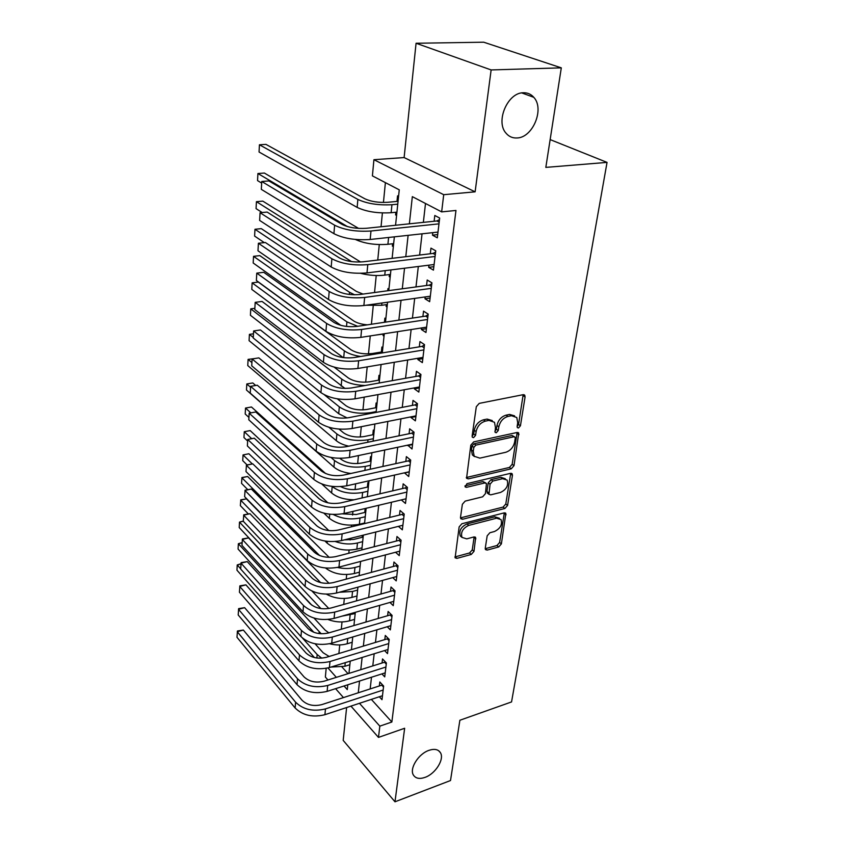 <?xml version="1.0" encoding="UTF-8"?>
<svg xmlns="http://www.w3.org/2000/svg" width="844" height="844" viewBox="0 0 844 844"><rect width="100%" height="100%" fill="white"/><g stroke="black" fill="none" stroke-linecap="round" stroke-linejoin="round"><path stroke-width="1.27" d="M517.129 426.463L517.34 427.602L518.49 427.992L520.442 425.756L525.084 396.965L524.778 395.256L523.143 394.686L479.213 403.39L476.311 406.692L472.112 436.095L472.323 437.203L473.568 437.635L475.573 435.356L476.121 431.59C477.366 426.157 480.426 422.686 485.279 421.156L488.961 420.386L494.489 422.285L495.449 427.497L495.09 432.35L496.283 432.761L498.266 430.503L498.836 426.779C500.112 421.399 503.129 417.959 507.888 416.461L511.475 415.712L516.781 417.516L517.72 422.77L517.129 426.463L518.554 424.469L523.153 394.686M472.102 436.169L473.727 434.016L474.265 430.261L476.121 431.59M494.879 431.273L496.399 429.185L496.968 425.471L498.836 426.779M428.963 750.348C418.487 753.787 409.171 768.641 413.412 775.077C415.67 778.506 419.552 779.265 425.081 777.356C435.546 773.758 444.672 759.062 440.389 752.626C438.194 749.314 434.386 748.554 428.963 750.348M523.428 92.756C507.624 92.45 495.238 121.652 506.062 133.225C508.943 136.612 512.561 138.205 516.929 137.973C532.669 137.878 544.813 108.96 533.798 97.324C531.045 94.169 527.584 92.65 523.428 92.756M485.247 548.284L485.469 549.602L487.178 550.098L498.72 546.944L501.389 543.884L505.841 513.384L504.184 512.878L461.911 523.734L459.147 526.888L455.127 557.831L456.931 558.369L471.29 554.445L473.99 551.343L475.647 537.491L473.906 536.963L466.764 538.862L462.006 537.417C460.539 532.279 462.776 528.27 468.736 525.39L496.536 518.205L501.019 519.556C502.507 524.63 500.313 528.629 494.436 531.53L489.879 532.733L487.178 535.834L485.247 548.284M371.349 699.391L391.859 722.01L379.832 726.146L378.481 737.403L350.946 706.111M561.302 67.847L491.134 69.936L416.071 43.255L483.717 42.2L561.302 67.847L545.825 167.386L607.047 162.396L511.548 701.934L459.874 720.259L450.506 780.531L394.981 801.8L404.645 728.266L378.481 737.403M416.071 43.255L404.118 157.564L475.119 191.831L491.134 69.936M475.119 191.831L443.712 194.69L441.655 211.886L412.336 196.641L409.372 223.818M391.859 722.01L455.971 210.462L441.655 211.886M511.253 468.8L514.007 465.656L518.722 433.035L517.077 432.487L473.674 441.897L470.815 445.157L466.563 478.295L468.357 478.875L511.253 468.8L509.417 467.449L512.16 464.316L517.14 432.476M512.445 475.362L507.592 505.398L504.891 508.489L462.554 519.26L460.761 518.712L460.507 517.319L462.364 504.301L465.16 501.114L482.652 496.821L485.416 493.656L486.471 483.517L484.741 482.968L466.437 487.336L465.181 486.935L466.964 483.665L510.536 473.326L512.181 473.853L512.445 475.362L510.609 474.001L505.788 504.005L507.592 505.398M346.62 707.536L343.192 740.388L394.981 801.8M362.382 535.381L362.181 537.301M365.167 508.51L364.756 512.456M368.722 483.369L367.847 482.61L367.383 487.093M371.423 457.364L370.537 456.625L370.062 461.214M374.187 430.82L373.291 430.092L372.805 434.776M377.004 403.706L376.097 402.999L375.601 407.789M379.884 376.002L378.967 375.327L378.46 380.211M382.828 347.696L381.889 347.042L381.372 352.032M383.239 334.087L383.081 335.553L384.115 335.395M385.845 318.768L384.885 318.135L384.453 322.292M386.288 304.652L386.109 306.393L387.143 306.245M388.915 289.197L387.945 288.585L387.723 290.747M389.401 274.553L389.189 276.579L390.244 276.442M392.597 243.758L392.354 246.089L393.409 245.963M432.782 232.649L432.487 235.17L437.308 237.818L439.671 218.058L434.808 215.484L434.122 221.255M428.952 265.174L428.689 267.348L433.436 270.122L435.747 250.826L430.957 248.125L430.292 253.759M425.207 296.93L424.986 298.776L429.659 301.677L431.917 282.835L427.201 280.008L426.547 285.515M421.546 327.947L421.367 329.487L425.967 332.504L428.172 314.095L423.53 311.151L422.897 316.521M417.97 358.257L417.833 359.502L422.359 362.625L424.511 344.637L419.943 341.577L419.32 346.831M414.488 387.871L414.372 388.841L418.835 392.07L420.934 374.483L416.44 371.318L415.828 376.456M411.07 416.83L410.986 417.527L415.385 420.85L417.442 403.654L413.011 400.394L412.421 405.415M407.736 445.147L412.02 448.997L414.024 432.181L409.656 428.815L409.076 433.732M404.466 472.84L408.718 476.533L410.69 460.086L406.375 456.625L405.816 461.436M401.333 499.922L405.489 503.467L407.42 487.378L403.168 483.834L402.62 488.539M398.421 526.371L402.335 529.832L404.223 514.08L400.035 510.462L399.486 515.062M395.562 552.261L399.244 555.637L401.09 540.213L396.965 536.52L396.427 541.025M392.745 577.612L396.216 580.894L398.03 565.807L393.958 562.03L393.431 566.44M389.97 602.437L393.251 605.644L395.024 590.853L391.015 587.013L390.498 591.327M387.238 626.744L390.35 629.877L392.091 615.392L388.124 611.478L387.628 615.709M384.558 650.555L387.512 653.615L389.211 639.425L385.297 635.458L384.811 639.604M381.91 673.892L384.727 676.877L386.394 662.973L382.532 658.942L382.047 663.004M425.503 203.488L423.35 222.373M422.042 233.82L419.626 255.036M418.318 266.504L415.986 286.939M414.678 298.407L412.442 318.093M411.133 329.561L408.971 348.53M407.663 360.008L405.574 378.281M404.265 389.759L402.261 407.367M400.953 418.835L399.022 435.799M397.714 447.267L395.847 463.62M394.538 475.066L392.745 490.828M391.437 502.264L389.706 517.446M388.409 528.871L386.742 543.515M385.434 554.919L383.83 569.025M382.532 580.408L380.982 593.997M379.684 605.37L378.196 618.462M376.899 629.814L375.464 642.432M374.166 653.762L372.784 665.916M371.497 677.215L370.157 688.926M379.315 696.764L381.994 699.687L383.63 686.056L379.821 681.963L379.346 685.95M385.402 182.631L383.44 202.465M382.406 212.941L381.034 226.762M379.283 244.591L377.753 260.047M376.224 275.524L374.546 292.53M373.238 305.76L371.413 324.244M370.263 335.923L368.48 353.879M367.203 366.887L365.684 382.195M364.218 397.134L362.952 409.899M361.295 426.684L360.272 437.023M358.447 455.57L357.656 463.578M355.651 483.802L355.081 489.583M352.929 511.411L352.57 515.051M351.558 525.232L351.41 526.825M350.26 538.409L350.102 540.002M349.099 550.14L348.794 553.253M346.694 574.564L346.24 579.121M344.331 598.491L343.74 604.441M342.01 621.944L341.292 629.234M339.742 644.932L338.898 653.509M341.978 666.992L348.044 673.681M398.568 196.378L397.556 195.84L396.975 201.431M395.857 212.255L395.583 214.903L396.585 215.452M392.354 246.089L393.336 246.67M389.189 276.579L390.171 277.18M386.109 306.393L387.058 307.016M383.081 335.553L384.031 336.207M361.401 547.988L361.949 548.505M607.047 162.396L550.151 139.598M327.957 679.979L325.362 677.036L326.174 668.342M395.562 225.253L399.254 189.837L372.404 175.879L373.924 159.706L443.712 194.69M404.118 157.564L373.924 159.706M343.455 697.598L335.596 688.672M359.47 703.305L379.832 726.146M408.116 235.339L405.785 256.692M404.529 268.223L402.293 288.785M401.037 300.316L398.874 320.129M397.619 331.66L395.541 350.745M394.285 362.287L392.281 380.665M391.025 392.196L389.095 409.899M387.839 421.43L385.982 438.49M384.727 450.01L382.933 466.447M381.678 477.957L379.948 493.793M378.703 505.292L377.036 520.548M375.78 532.026L374.177 546.733M372.932 558.201L371.392 572.369M370.147 583.805L368.659 597.457M367.414 608.883L365.979 622.028M364.735 633.433L363.353 646.103M362.118 657.476L360.789 669.682M359.544 681.024L358.267 692.787M344.036 685.982L347.274 689.611L347.781 684.779M348.962 673.396L350.239 661.137M351.421 649.711L352.75 636.988M353.931 625.541L355.313 612.333M356.506 600.865L357.93 587.15M359.122 575.661L360.61 561.429M361.802 549.919L363.342 535.138M364.534 523.607L366.127 508.278M367.33 496.726L368.986 480.806M370.189 469.243L371.909 452.722M373.111 441.138L374.894 423.994M376.107 412.399L377.954 394.602M379.156 383.007L381.087 364.524M382.29 352.919L384.284 333.739M385.486 322.134L387.565 302.215M388.767 290.61L390.92 269.922M392.122 258.327L394.359 236.847M327.978 667.952L336.345 677.352M395.583 214.903L396.659 214.798M432.487 235.17L437.688 234.59M428.689 267.348L433.848 266.693M424.986 298.776L430.092 298.059M421.367 329.487L426.42 328.696M417.833 359.502L422.833 358.647M414.372 388.841L419.331 387.923M410.986 417.527L415.902 416.546M407.684 445.579L412.547 444.545M404.445 473.02L409.266 471.944M514.597 415.86L509.597 414.425L511.475 415.712M496.968 425.471C498.234 420.101 501.252 416.662 505.999 415.174L509.597 414.425M492.305 420.586L487.093 419.078L488.961 420.386M474.265 430.261C475.51 424.838 478.569 421.367 483.422 419.837L487.093 419.078M466.289 477.525L509.417 467.449M515.241 438.289L515.04 437.171L513.89 436.791L475.837 445.115L473.843 447.383L473.273 451.297L474.18 456.245L479.835 458.144L505.735 452.289C510.388 450.749 513.352 447.373 514.629 442.14L515.241 438.289M514.502 436.791L512.013 435.472L513.89 436.791M474.423 456.562L472.355 454.884L471.448 449.936L472.007 446.033L474.001 443.765L512.013 435.472M460.486 517.878L503.087 507.096L505.788 504.005M485.785 482.99L482.937 481.576L465.002 485.849M500.492 492.442C506.516 489.509 508.721 485.406 507.117 480.099L502.655 478.685L492.822 481.038L490.058 484.192L488.992 494.299L490.702 494.848L500.492 492.442M505.292 478.727L500.83 477.324L502.655 478.685M487.853 493.423L486.935 491.461L488.243 482.81L491.008 479.656L500.83 477.324M510.609 474.001L510.631 473.305M499.395 518.269L494.753 516.802L496.536 518.205M461.837 537.28L460.265 535.961C458.788 530.813 461.024 526.814 466.975 523.945L494.753 516.802M454.884 556.945L469.549 552.968L472.25 549.877L474.149 536.911M485.216 548.695L496.968 545.509L499.627 542.46L504.322 512.846M398.051 201.326L387.491 202.307C378.523 202.782 370.98 201.61 364.861 198.794L265.944 144.377L259.435 144.778L357.867 199.416C367.056 203.678 378.418 205.44 391.943 204.712L397.756 204.164M259.435 144.778L259.055 152.015L357.16 207.402C366.307 211.717 377.637 213.49 391.131 212.72L396.933 212.15M439.175 222.162L436.939 220.959L366.317 228.291C356.643 228.893 348.593 227.616 342.179 224.451L268.919 180.932L261.756 181.492L334.614 225.211C344.246 229.99 356.368 231.931 370.98 231.003L438.975 223.85M261.756 181.492L261.323 189.362L333.929 233.672C343.519 238.514 355.598 240.456 370.178 239.485L437.994 232.079M436.939 220.959L439.492 219.567M355.345 239.453C364.555 243.599 375.411 245.203 387.913 244.285L393.652 243.642M358.626 228.407L264.362 173.041L257.916 173.516L347.433 226.582M257.916 173.516L257.547 180.605L261.672 183.095M360.662 273.34C368.87 275.408 376.899 276.009 384.769 275.133L390.456 274.416M360.557 261.999L262.811 201.125L256.428 201.674L351.568 261.598M256.428 201.674L256.059 208.626L262.167 212.53M366.148 305.222L381.699 305.296L387.322 304.505M363.036 294.081L356.347 291.391L261.292 228.64L254.972 229.273L349.564 292.298L354.586 294.788M254.972 229.273L254.614 236.088L264.309 242.639M374.747 335.216L384.263 333.929M367.414 324.845C361.475 324.328 356.885 323.02 353.636 320.899L259.804 255.626L253.538 256.323L346.916 321.891L357.698 326.301M253.538 256.323L253.189 263.001L340.881 325.362M435.282 254.688L433.077 253.432L363.184 261.788C353.615 262.505 345.671 261.207 339.351 257.884L267.147 212.076L260.058 212.72L331.871 258.749C341.366 263.771 353.33 265.733 367.784 264.636L435.071 256.481M260.058 212.72L259.635 220.421L331.196 267.01C340.649 272.095 352.581 274.057 366.992 272.918L434.111 264.52M433.077 253.432L435.599 252.018M431.484 286.454L429.301 285.135L360.135 294.472C350.671 295.305 342.822 293.986 336.587 290.515L265.406 242.523L258.401 243.262L329.192 291.486C338.549 296.729 350.365 298.723 364.65 297.457L431.252 288.353M258.401 243.262L257.99 250.795L328.538 299.546C337.853 304.842 349.638 306.847 363.88 305.539L430.313 296.212M429.301 285.135L431.811 283.721M427.76 317.481L425.619 316.12L357.149 326.385C347.791 327.314 340.037 325.974 333.897 322.376L263.718 272.306L256.776 273.129L326.586 323.442C335.796 328.896 347.475 330.911 361.601 329.487L427.528 319.486M256.776 273.129L256.376 280.493L325.942 331.312C335.121 336.819 346.757 338.845 360.852 337.378L426.61 327.156M425.619 316.12L428.098 314.696M424.131 347.802L422.021 346.388L354.237 357.539C344.974 358.573 337.326 357.223 331.27 353.478L262.051 301.445L255.183 302.352L324.033 354.649C333.116 360.293 344.647 362.34 358.626 360.768L423.878 349.912M255.183 302.352L254.793 309.558L323.4 362.329C332.452 368.026 343.951 370.073 357.888 368.469L422.981 357.402M422.021 346.388L424.479 344.953M382.395 351.864L372.331 353.52C363.806 354.459 356.695 353.214 350.977 349.764L258.348 282.086L252.134 282.846L344.331 350.83C348.129 353.52 353.573 355.408 360.652 356.484M252.134 282.846L251.797 289.397L343.16 357.571M420.586 377.437L418.508 375.97L351.399 387.966C342.231 389.095 334.667 387.723 328.706 383.862L260.427 329.962L253.633 330.953L321.543 385.117C330.489 390.962 341.883 393.019 355.714 391.31L420.323 379.631M253.633 330.953L253.242 338.001L320.92 392.629C329.846 398.516 341.208 400.583 354.997 398.832L419.447 386.963M418.508 375.97L420.934 374.536M379.473 380.032L369.503 381.794C361.053 382.828 354.016 381.562 348.382 378.007L334.203 367.161M254.856 308.303L250.763 308.862L341.799 379.146C347.348 383.049 355.134 385.17 365.146 385.508M250.763 308.862L250.425 315.287L344.953 388.43M417.115 406.418L415.069 404.898L348.614 417.696C339.552 418.919 332.082 417.537 326.195 413.549L258.844 357.877L252.103 358.943L319.106 414.889C327.936 420.903 339.193 422.992 352.876 421.145L416.841 408.696M252.103 358.943L251.734 365.842L318.504 422.222C327.303 428.288 338.528 430.377 352.17 428.499L415.986 415.86M415.069 404.898L417.305 403.559M376.603 407.589L366.729 409.477C358.362 410.574 351.41 409.298 345.84 405.647L337.315 398.832M324.455 394.876L339.32 406.861C347.665 412.389 358.151 414.309 370.759 412.632L376.192 411.587M253.474 333.781L249.413 334.372L253.274 337.484M249.413 334.372L249.085 340.67L338.708 413.697L347.116 417.938M413.718 434.744L411.703 433.194L345.903 446.75C336.935 448.048 329.54 446.655 323.737 442.562L257.283 385.212L250.615 386.341L316.722 443.986C325.436 450.168 336.556 452.278 350.091 450.295L413.433 437.108M250.615 386.341L250.246 393.104L316.141 451.15C324.813 457.385 335.912 459.484 349.416 457.48L412.6 444.113M411.703 433.194L413.729 431.959M373.797 434.576L364.007 436.57C355.735 437.741 348.846 436.453 343.36 432.698L339.045 429.111M328.928 427.296L336.893 433.985C345.133 439.661 355.503 441.602 367.984 439.819L373.364 438.711M254.318 358.594L248.094 359.396L251.913 362.603M248.094 359.396L247.767 365.579L336.292 440.684C339.225 443.111 343.381 444.936 348.751 446.159M410.406 462.459L408.412 460.866L343.255 475.151C334.372 476.533 327.071 475.13 321.342 470.931L255.764 411.977L249.159 413.18L314.401 472.418C322.988 478.77 333.981 480.89 347.38 478.791L410.11 464.907M249.159 413.18L248.801 419.795L313.82 479.434C322.387 485.817 333.348 487.937 346.715 485.817L409.287 471.754M408.412 460.866L410.247 459.727M371.054 461.003L361.348 463.092C353.151 464.337 346.346 463.039 340.923 459.189L339.942 458.345M330.975 457.448L334.519 460.55C342.653 466.352 352.908 468.314 365.273 466.416L370.611 465.266M255.711 385.476L252.789 382.944L246.796 383.957L250.562 387.248M246.796 383.957L246.48 390.023L333.929 467.101C337.843 470.372 343.476 472.503 350.84 473.484M407.156 489.573L405.194 487.937L340.659 502.918C331.871 504.374 324.645 502.961 319 498.656L254.266 438.194L247.725 439.46L312.122 500.228C320.604 506.727 331.47 508.858 344.732 506.643L406.85 492.094M254.266 438.194L247.725 439.46L247.376 445.948L311.563 507.086C320.013 513.616 330.848 515.758 344.078 513.511L406.048 498.793M405.194 487.937L406.85 486.904M368.353 486.872L358.753 489.066C352.212 490.258 346.188 489.457 340.681 486.65M332.04 486.408L332.188 486.555C340.227 492.495 350.365 494.468 362.614 492.474L367.9 491.261M325.573 473.505L251.459 406.987L245.52 408.053L250.837 412.874M245.52 408.053L245.203 414.014L248.927 417.411M321.817 484.013L331.618 492.97C336.935 497.369 344.436 499.637 354.111 499.796M403.981 516.106L402.05 514.429L338.117 530.074C329.413 531.604 322.281 530.18 316.711 525.78L252.81 463.873L246.332 465.202L309.896 527.416C318.262 534.062 329.012 536.214 342.137 533.883L403.664 518.691M252.81 463.873L246.459 465.033L245.984 471.564L309.347 534.125C317.692 540.793 328.4 542.956 341.493 540.603L402.883 525.253M402.05 514.429L403.537 513.49M365.726 512.224L356.2 514.502L342.379 513.869M323.896 513.163L329.35 518.311C337.262 524.409 347.274 526.403 359.375 524.282L364.597 523.006M333.274 514.481C341.461 518.712 350.376 519.883 360.019 517.984L365.252 516.728M327.873 502.813L250.162 430.588L244.275 431.706L251.681 438.658M247.64 441.032L243.958 437.551L244.275 431.706L250.162 430.588M400.868 542.08L398.959 540.371L335.638 556.639C327.018 558.243 319.971 556.797 314.464 552.324L251.375 489.045L244.96 490.438L307.722 554.023C315.983 560.796 326.607 562.959 339.594 560.532L400.552 544.739M251.375 489.045L245.087 490.174L244.623 496.662L307.184 560.585C315.413 567.39 326.006 569.563 338.971 567.105L399.782 551.153M398.959 540.371L400.309 539.516M363.142 537.058L353.699 539.432L344.552 539.843M324.982 541.046L327.134 543.146C334.941 549.36 344.848 551.364 356.843 549.149L362.023 547.83M335.342 541.553C342.759 544.169 350.133 544.644 357.466 542.987L362.656 541.669M328.843 530.581L248.885 453.755L243.04 454.927L252.356 463.957M247.081 464.907L242.745 460.666L243.04 454.927L248.885 453.755M397.819 567.516L395.941 565.765L333.211 582.624C324.676 584.301 317.703 582.845 312.269 578.288L249.972 513.711L243.61 515.156L305.591 580.05C313.746 586.949 324.254 589.133 337.115 586.601L397.492 570.227M249.972 513.711L243.747 514.808L243.283 521.265L305.074 586.464C313.198 593.395 323.674 595.579 336.503 593.026L396.743 576.515M395.941 565.765L397.144 564.984M394.844 592.414L392.987 590.631L330.827 608.06C322.387 609.801 315.487 608.345 310.117 603.692L248.59 537.892L242.291 539.4L303.513 605.517C311.552 612.544 321.944 614.738 334.688 612.111L394.507 595.189M248.59 537.892L242.428 538.957L241.964 545.382L302.996 611.805C311.014 618.852 321.385 621.047 334.087 618.399L393.768 601.35M392.987 590.631L394.064 589.935M391.922 616.806L390.086 614.991L328.506 632.968C320.14 634.762 313.314 633.295 308.018 628.58L247.239 561.608L241.004 563.159L301.477 630.457C309.421 637.589 319.697 639.794 332.304 637.072L391.584 619.633M247.239 561.608L241.141 562.631L240.688 569.025L300.97 636.608C308.893 643.772 319.137 645.976 331.724 643.234L390.856 625.668M390.086 614.991L391.046 614.369M325.51 568.001C333.348 573.941 342.97 575.787 354.353 573.519L359.491 572.148M337.473 567.453C343.624 568.845 349.458 568.856 354.976 567.474L360.114 566.113M329.16 557.356L247.63 476.512L241.838 477.725L319.57 555.51M247.725 489.604L241.542 483.369L241.964 477.535L247.63 476.512M326.491 594.197C334.351 598.438 342.822 599.504 351.927 597.404L357.012 595.991M339.299 592.266L352.528 591.475L357.624 590.072M329.033 583.32L246.395 498.857L240.656 500.123L320.646 582.613M248.336 513.943L240.361 505.651L240.793 499.848L246.395 498.857M328.052 619.485C335.226 622.228 342.39 622.672 349.543 620.815L354.575 619.359M342.031 616.131L355.187 613.556M328.822 608.513L312.048 591.148M243.283 521.244L239.496 522.109L243.294 521.054M311.826 605.18L239.211 527.553L239.496 522.109L320.963 608.598M389.052 640.701L387.248 638.855L326.227 657.349C317.945 659.196 311.193 657.729 305.961 652.939L245.92 584.86L239.738 586.464L299.472 654.87C307.322 662.107 317.492 664.323 329.983 661.527L388.715 643.582M245.92 584.86L239.875 585.852L239.422 592.214L298.987 660.894C306.805 668.163 316.943 670.379 329.403 667.551L388.008 649.5M387.248 638.855L388.092 638.296M329.666 643.761C335.785 645.333 341.63 645.333 347.2 643.761L352.201 642.273M328.865 632.863L325.204 630.194L314 618.082M242.112 542.819L238.356 543.715L242.122 542.597M313.82 632.283L238.071 549.054L238.356 543.715L321.195 633.77M386.257 664.112L384.474 662.245L323.99 681.224C315.793 683.134 309.104 681.657 303.945 676.793L244.623 607.669L238.493 609.315L297.521 678.776C305.264 686.119 315.329 688.345 327.694 685.465L385.898 667.045M244.623 607.669L238.641 608.629L238.187 614.959L297.035 684.684C304.758 692.048 314.791 694.274 327.134 691.373L385.212 672.847M384.474 662.245L385.212 661.749M330.975 667.066L344.901 666.275L349.859 664.734M329.149 656.463L323.125 652.739L315.065 643.782M240.951 564.014L237.227 564.942L240.973 563.75M314.39 657.539L236.953 570.185L237.227 564.942L240.698 568.824M302.563 638.159L317.175 654.533L321.775 658.151M383.503 687.058L381.752 685.17L321.807 704.613C313.683 706.576 307.068 705.088 301.973 700.172L243.346 630.046L237.269 631.734L295.6 702.197C303.26 709.635 313.208 711.872 325.467 708.907L383.144 690.044M243.346 630.046L237.428 630.985L236.974 637.273L295.126 707.979C302.764 715.438 312.691 717.685 324.919 714.699L382.469 695.72M381.752 685.17L382.395 684.737M518.554 424.469L520.442 425.756M473.727 434.016L475.573 435.356M496.399 429.185L498.266 430.503M505.999 415.174L507.888 416.461M483.422 419.837L485.279 421.156M523.174 395.709L525.084 396.965M466.553 477.482L468.357 478.875M517.129 433.341L519.007 434.639M512.16 464.316L514.007 465.656M474.001 443.765L475.837 445.115M472.007 446.033L473.843 447.383M471.448 449.936L473.273 451.297M503.087 507.096L504.891 508.489M460.792 517.826L462.554 519.26M482.937 481.576L484.741 482.968M464.981 486.197L466.437 487.336M491.008 479.656L492.822 481.038M488.243 482.81L490.058 484.192M486.935 491.461L488.729 492.854M466.975 523.945L468.736 525.39M474.128 537.385L475.879 538.841M472.25 549.877L473.99 551.343M469.549 552.968L471.29 554.445M455.201 556.871L456.931 558.369M504.29 513.384L506.083 514.787M499.627 542.46L501.389 543.884M496.968 545.509L498.72 546.944M485.427 548.642L487.178 550.098M391.943 204.712L391.131 212.72M357.867 199.416L357.16 207.402M370.98 231.003L370.178 239.485M334.614 225.211L333.929 233.672M388.609 237.47L387.913 244.285M385.223 270.639L384.769 275.133M381.931 303.007L381.699 305.296M349.564 292.298L349.374 294.451M346.916 321.891L346.515 326.428M367.784 264.636L366.992 272.918M331.871 258.749L331.196 267.01M364.65 297.457L363.88 305.539M329.192 291.486L328.538 299.546M361.601 329.487L360.852 337.378M326.586 323.442L325.942 331.312M358.626 360.768L357.888 368.469M324.033 354.649L323.4 362.329M344.331 350.83L343.719 357.645M355.714 391.31L354.997 398.832M321.543 385.117L320.92 392.629M341.799 379.146L341.176 386.141M352.876 421.145L352.17 428.499M319.106 414.889L318.504 422.222M370.759 412.632L370.674 413.454M339.32 406.861L338.708 413.697M350.091 450.295L349.416 457.48M316.722 443.986L316.141 451.15M367.984 439.819L367.741 442.256M336.893 433.985L336.292 440.684M347.38 478.791L346.715 485.817M314.401 472.418L313.82 479.434M365.273 466.416L364.872 470.414M334.519 460.55L333.929 467.101M344.732 506.643L344.078 513.511M312.122 500.228L311.563 507.086M362.614 492.474L362.065 497.949M332.188 486.555L331.618 492.97M342.137 533.883L341.493 540.603M309.896 527.416L309.347 534.125M360.019 517.984L359.375 524.282M329.719 514.207L329.35 518.311M339.594 560.532L338.971 567.105M307.722 554.023L307.184 560.585M357.466 542.987L356.843 549.149M327.293 541.373L327.134 543.146M337.115 586.601L336.503 593.026M305.591 580.05L305.074 586.464M334.688 612.111L334.087 618.399M303.513 605.517L302.996 611.805M332.304 637.072L331.724 643.234M301.477 630.457L300.97 636.608M354.976 567.474L354.353 573.519M352.528 591.475L351.927 597.404M350.133 615.002L349.543 620.815M329.983 661.527L329.403 667.551M299.472 654.87L298.987 660.894M347.739 638.475L347.2 643.761M319.19 631.934L319.043 633.58M327.694 685.465L327.134 691.373M297.521 678.776L297.035 684.684M345.27 662.667L344.901 666.275M317.175 654.533L316.859 658.004M325.467 708.907L324.919 714.699M295.6 702.197L295.126 707.979M521.803 92.924L533.798 97.324M438.553 750.643L440.389 752.626M523.902 394.686L524.778 395.256M517.942 432.487L518.722 433.035M472.355 454.884L474.18 456.245M487.188 492.907L488.992 494.299M511.485 473.347L512.181 473.853M460.265 535.961L462.006 537.417M475.056 537.006L475.647 537.491M505.229 512.899L505.841 513.384"/></g></svg>
